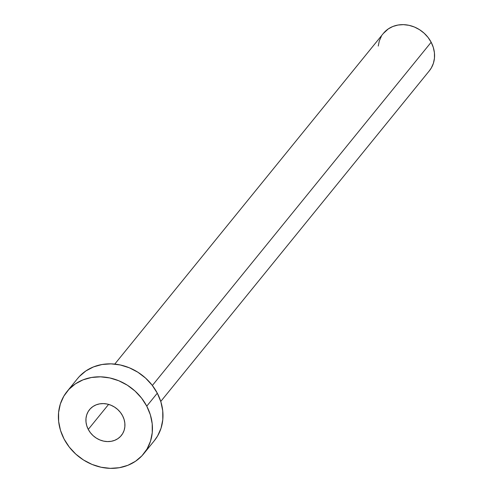 <?xml version="1.0" encoding="UTF-8"?>
<svg xmlns="http://www.w3.org/2000/svg" width="493" height="493" viewBox="0 0 493 493"><rect width="100%" height="100%" fill="white"/><g stroke="black" fill="none" stroke-linecap="round" stroke-linejoin="round"><path stroke-width="0.74" d="M88.265 429.409L108.583 404.402L88.265 429.409L90.41 432.737L93.134 435.676L96.326 438.111L99.869 439.947L103.629 441.118L107.456 441.58L111.202 441.309L114.727 440.317L117.901 438.647L120.588 436.36L122.695 433.544L124.137 430.303L124.858 426.765L124.834 423.074L124.063 419.358L122.578 415.765A20.49 17.939 39.1 0 1 121.327 435.51A20.49 17.939 39.1 0 1 88.265 429.409A20.49 17.939 39.1 0 1 89.516 409.671A20.49 17.939 39.1 0 1 122.578 415.765L120.434 412.438L117.71 409.504L114.518 407.07L110.968 405.228L107.215 404.057L103.388 403.601L99.641 403.872L96.117 404.858L92.943 406.534L90.256 408.82L88.148 411.637L86.706 414.878L85.985 418.409L86.01 422.107L86.78 425.823L88.265 429.409M160.761 401.456L429.354 70.789A29.629 25.938 -140.9 0 0 431.159 42.244L152.362 385.477L431.159 42.244A29.629 25.938 -140.9 0 0 383.357 33.425L114.764 364.099M143.753 453.726L154.284 440.754A49.38 43.23 -140.9 0 0 157.298 393.186L146.76 406.152L157.298 393.186A49.38 43.23 -140.9 0 0 77.623 378.488L67.091 391.454A49.38 43.23 39.1 0 1 146.76 406.152A49.38 43.23 39.1 0 1 143.753 453.726A49.38 43.23 39.1 0 1 64.084 439.029A49.38 43.23 39.1 0 1 67.091 391.454M77.506 378.636L79.41 376.442L85.893 370.927L93.522 366.903L102.02 364.512L111.054 363.865L120.274 364.968L129.326 367.79L137.867 372.221L145.564 378.088L152.127 385.169L157.298 393.186L160.878 401.838L162.733 410.786L162.789 419.691L161.045 428.207L157.569 436.015L154.173 440.89M64.084 439.029L60.497 430.377L58.642 421.429L58.587 412.524L60.331 404.001L63.807 396.199L68.878 389.408L75.355 383.893L82.99 379.869L91.488 377.484L100.523 376.831L109.742 377.934L118.795 380.756L127.336 385.187L135.033 391.054L141.59 398.134L146.76 406.152L150.347 414.804L152.201 423.752L152.257 432.657L150.513 441.173L147.037 448.981L141.966 455.772L135.489 461.282L127.853 465.312L119.355 467.697L110.321 468.35L101.102 467.241L92.049 464.424L83.508 459.994L75.811 454.127L69.254 447.046L64.084 439.029M383.289 33.512L388.318 28.89L392.896 26.474L397.999 25.044L403.416 24.65L408.95 25.316L414.379 27.004L419.506 29.666L424.122 33.185L428.06 37.431L431.159 42.244L433.31 47.433L434.425 52.806L434.456 58.149L433.415 63.258L431.326 67.942L429.286 70.869M378.254 46.065L379.302 40.956L381.385 36.272"/></g></svg>
